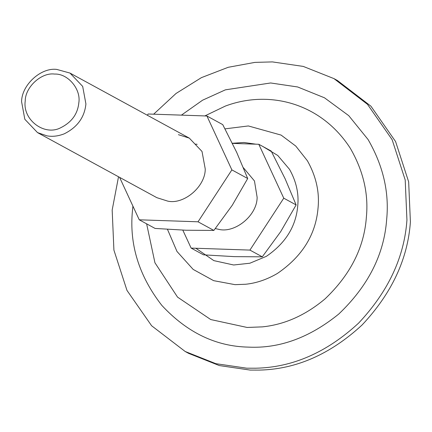 <?xml version="1.0" encoding="UTF-8"?>
<svg xmlns="http://www.w3.org/2000/svg" width="432" height="432" viewBox="0 0 432 432"><rect width="100%" height="100%" fill="white"/><g stroke="black" fill="none" stroke-linecap="round" stroke-linejoin="round"><path stroke-width="0.65" d="M37.525 132.608L24.829 119.286L21.6 101.752C21.535 85.045 41.035 67.225 56.84 69.439L69.989 73.073L82.685 86.4L85.914 103.934C84.564 117.337 77.323 127.31 64.19 133.844C58.19 136.166 52.456 136.841 46.98 135.859L37.525 132.608L156.854 197.672L167.767 201.128C183.805 204.79 205.357 186.748 205.243 168.993L202.014 151.459L189.319 138.132L178.405 134.676M197.165 144.315L195.701 144.11M119.594 177.352L139.25 219.807L155.077 228.436L185.938 230.234L213.867 230.429L232.254 205.276L247.703 178.524L236.693 152.372L222.75 124.627L206.923 115.997L148.133 114.005L147.328 115.241M139.25 219.807L198.04 221.8L231.876 169.895L206.923 115.997M231.876 169.895L247.703 178.524M198.04 221.8L213.867 230.429M335.669 79.564L337.403 80.492L370.958 106.223L395.593 141.566L408.661 181.867L410.4 221.929C407.792 259.103 391.684 293.458 362.086 324.983C330.28 354.332 295.979 369.365 259.178 370.094L250.155 370.073L219.316 365.564L188.627 353.371L185.166 351.486L151.616 325.755L126.981 290.412L113.913 250.117L112.174 210.055L118.525 176.774M153.646 114.188L176.035 93.474L201.425 77.636L228.242 67.284L254.929 62.386L272.414 61.906L303.259 66.415L333.947 78.608L367.497 104.339L392.137 139.682L405.205 179.982L406.939 220.045C404.33 257.218 388.228 291.573 358.625 323.093C326.824 352.442 292.523 367.481 255.717 368.21L246.699 368.188L215.854 363.679L185.166 351.486M25.229 100.991C22.432 119.821 44.485 136.409 60.723 127.732C71.663 122.288 77.701 113.978 78.824 102.805C81.151 89.176 67.921 73.418 54.599 74.066C41.429 72.22 25.18 87.064 25.229 100.991M215.336 228.593L218.192 229.208C234.43 233.847 257.229 215.719 257.126 197.278L254.464 180.965L243.432 167.767M191.133 248.098L203.499 254.837L234.36 256.635L262.289 256.829L280.676 231.676L296.125 204.925L285.12 178.778L271.172 151.027L258.806 144.283L283.759 198.18L249.923 250.09L191.133 248.098L182.806 230.121M232.405 143.386L258.806 144.283M249.923 250.09L262.289 256.829M283.759 198.18L296.125 204.925M204.844 115.927L225.374 106.061C269.795 89.44 321.397 103.405 350.325 148.306C363.328 170.861 368.674 193.828 366.368 217.193C364.192 247.482 350.406 274.72 325.015 298.912C305.456 315.29 284.58 324.61 262.386 326.873L247.104 327.456L210.746 319.556L177.547 297.124L154.937 262.769L146.632 223.835M225.002 128.866L248.351 125.95L281.102 135.086L295.79 146.092L307.39 160.758C316.073 176.245 319.631 191.959 318.06 207.895C315.835 234.598 302.27 256.457 277.366 273.467C266.922 279.563 256.354 283.16 245.668 284.251L235.024 284.656L213.619 280.66L193.169 269.417L176.98 251.456L167.465 229.316M181.424 115.133L202.586 100.192L225.385 89.84L270.648 82.971L297.653 86.967L324.486 97.799L348.743 115.657L368.08 139.531C383.146 165.672 389.34 192.278 386.672 219.353C384.145 254.453 368.172 286.016 338.747 314.048C309.663 337.613 279.563 348.64 248.465 347.123C215.984 346.48 187.11 332.57 161.833 305.397C138.974 275.983 129.179 244.436 132.446 210.74L132.91 206.118M262.661 146.383L277.765 155.471L289.521 169.344C296.222 181.3 298.971 193.433 297.756 205.729C296.044 226.346 285.568 243.216 266.344 256.349L249.863 263.228L233.658 264.989L213.856 260.631L195.858 248.254M232.346 143.262L243.95 142.479L255.917 144.185M337.403 80.492L333.947 78.608M189.319 138.132L69.989 73.073"/></g></svg>
